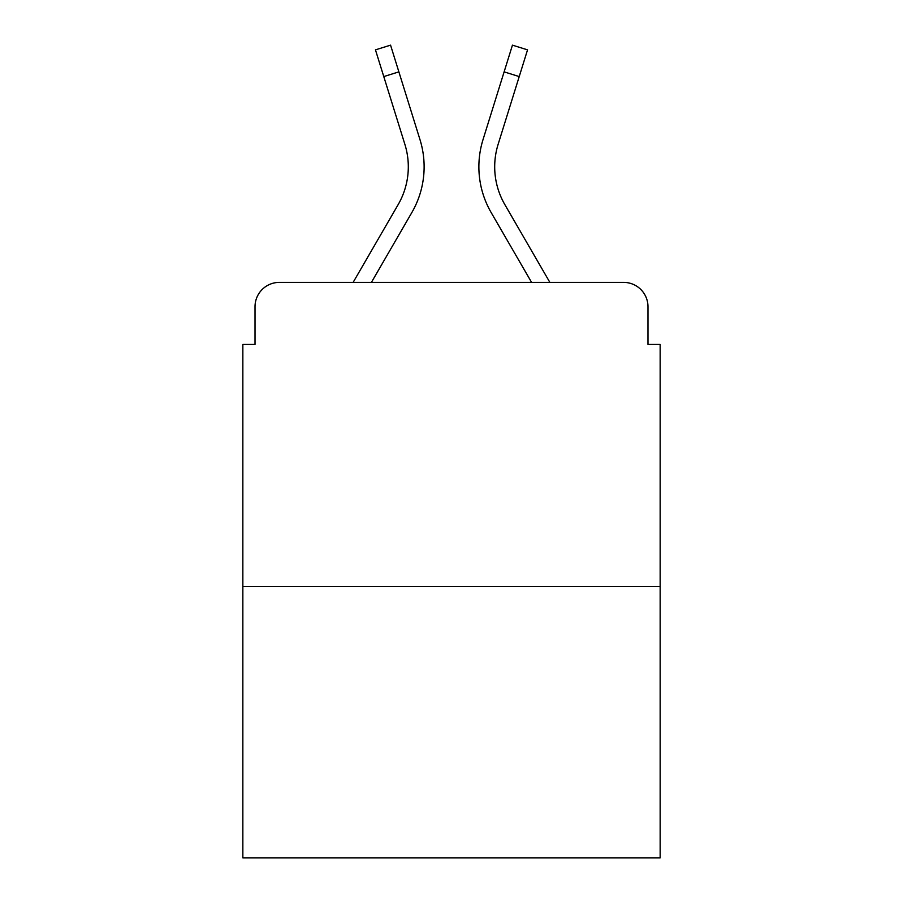 <?xml version="1.0" encoding="UTF-8"?>
<svg xmlns="http://www.w3.org/2000/svg" width="903" height="903" viewBox="0 0 903 903"><rect width="100%" height="100%" fill="white"/><g stroke="black" fill="none" stroke-linecap="round" stroke-linejoin="round"><path stroke-width="1.35" d="M255.018 306.727L255.018 344.438L255.018 306.727A24.336 24.336 0 0 1 279.354 282.391L353.129 282.391L398.155 204.609A75.434 75.434 0 0 0 404.894 144.39L375.456 49.857L390.559 45.15L419.997 139.683A91.248 91.248 0 0 1 411.847 212.532L371.404 282.391M660.149 586.544L242.851 586.544L242.851 857.85L660.149 857.85L660.149 344.438L647.982 344.438L647.982 306.727A24.336 24.336 0 0 0 623.646 282.391L279.354 282.391M242.851 586.544L242.851 344.438L255.018 344.438M519.214 76.574L504.122 71.868L512.441 45.15L527.544 49.857L498.106 144.39A75.434 75.434 0 0 0 504.845 204.609A75.434 75.434 0 0 1 498.106 144.39A75.434 75.434 0 0 0 504.845 204.609A75.434 75.434 0 0 1 498.106 144.39A75.434 75.434 0 0 0 504.845 204.609A75.434 75.434 0 0 1 498.106 144.39A75.434 75.434 0 0 0 504.845 204.609A75.434 75.434 0 0 1 498.106 144.39A75.434 75.434 0 0 0 504.845 204.609A75.434 75.434 0 0 1 498.106 144.39A75.434 75.434 0 0 0 504.845 204.609A75.434 75.434 0 0 1 498.106 144.39A75.434 75.434 0 0 0 504.845 204.609A75.434 75.434 0 0 1 498.106 144.39A75.434 75.434 0 0 0 504.845 204.609A75.434 75.434 0 0 1 498.106 144.39A75.434 75.434 0 0 0 504.845 204.609A75.434 75.434 0 0 1 498.106 144.39A75.434 75.434 0 0 0 504.845 204.609A75.434 75.434 0 0 1 498.106 144.39A75.434 75.434 0 0 0 504.845 204.609L549.871 282.391L623.646 282.391M647.982 344.438L647.982 306.727M504.122 71.868L483.003 139.683A91.248 91.248 0 0 0 491.153 212.532L531.596 282.391M398.878 71.868L419.997 139.683L398.878 71.868L419.997 139.683L398.878 71.868L419.997 139.683L398.878 71.868L419.997 139.683L398.878 71.868L419.997 139.683L398.878 71.868L419.997 139.683L398.878 71.868L419.997 139.683L398.878 71.868L419.997 139.683L398.878 71.868L419.997 139.683L398.878 71.868L419.997 139.683L398.878 71.868L383.786 76.574M398.155 204.609A75.434 75.434 0 0 0 404.894 144.39A75.434 75.434 0 0 1 398.155 204.609A75.434 75.434 0 0 0 404.894 144.39A75.434 75.434 0 0 1 398.155 204.609A75.434 75.434 0 0 0 404.894 144.39A75.434 75.434 0 0 1 398.155 204.609A75.434 75.434 0 0 0 404.894 144.39A75.434 75.434 0 0 1 398.155 204.609A75.434 75.434 0 0 0 404.894 144.39A75.434 75.434 0 0 1 398.155 204.609A75.434 75.434 0 0 0 404.894 144.39A75.434 75.434 0 0 1 398.155 204.609A75.434 75.434 0 0 0 404.894 144.39A75.434 75.434 0 0 1 398.155 204.609A75.434 75.434 0 0 0 404.894 144.39A75.434 75.434 0 0 1 398.155 204.609A75.434 75.434 0 0 0 404.894 144.39A75.434 75.434 0 0 1 398.155 204.609A75.434 75.434 0 0 0 404.894 144.39"/></g></svg>
